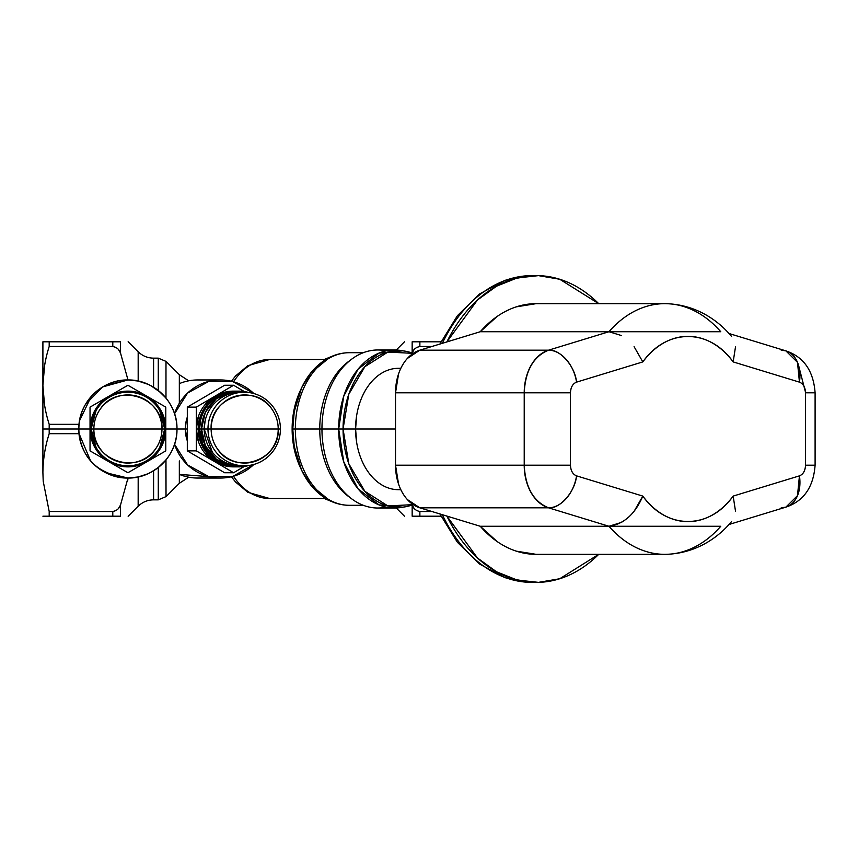 <?xml version="1.0" encoding="UTF-8"?>
<svg xmlns="http://www.w3.org/2000/svg" width="858" height="858" viewBox="0 0 858 858"><rect width="100%" height="100%" fill="white"/><g stroke="black" fill="none" stroke-linecap="round" stroke-linejoin="round"><path stroke-width="1.29" d="M497.082 316.505L480.266 331.724L446.857 341.934L477.466 300L496.525 286.207L517.127 277.971L538.481 275.632L559.738 279.258L598.702 303.657A153.41 108.473 90 0 0 536.164 275.59A153.41 108.473 90 0 0 446.857 341.934L419.83 350.182L407.368 358.44M398.584 373.82L395.517 392.803A43.597 30.824 -90 0 1 419.83 350.182L480.266 331.724A125.343 88.631 -90 0 1 536.164 303.657L516.323 306.842M442.331 343.307A153.41 108.473 -90 0 1 532.314 275.59A153.41 108.473 90 0 0 442.331 343.307M439.897 513.942L457.389 542.267L479.461 563.974L504.944 577.702L532.314 582.41A153.41 108.473 -90 0 1 442.331 514.693A153.41 108.473 90 0 0 532.314 582.41L536.164 582.41A153.41 108.473 90 0 0 598.712 554.343L559.738 578.742L538.481 582.367L517.127 580.029L496.525 571.793L477.466 558L446.857 516.066A153.41 108.473 90 0 0 536.164 582.41M407.368 499.56L419.83 507.818A43.597 30.824 -90 0 1 395.517 465.197L395.517 392.803L395.517 465.197L398.584 484.18M419.83 507.818L446.857 516.066L419.83 507.818L548.541 507.818L419.83 507.818M720.763 331.724L608.976 331.724L720.763 331.724A125.343 88.631 90 0 0 664.875 303.657A125.343 88.631 90 0 0 608.976 331.724L480.266 331.724L608.976 331.724L548.541 350.182L419.83 350.182L548.541 350.182A43.597 30.824 90 0 0 524.217 392.803L395.517 392.803L524.217 392.803L524.217 465.197L395.517 465.197L524.217 465.197A43.597 30.824 90 0 0 548.541 507.818L608.976 526.276L720.763 526.276L608.976 526.276A125.343 88.631 90 0 0 664.875 554.343A125.343 88.631 90 0 0 720.763 526.276M516.323 551.158L536.164 554.343A125.343 88.631 -90 0 1 480.266 526.276L608.976 526.276L480.266 526.276L446.857 516.066L480.266 526.276L497.082 541.495M621.803 522.286L608.976 526.276L548.541 507.818A32.701 22.598 -73 0 0 576.544 475.858L642.814 496.096L634.073 511.357M548.541 507.818C533.462 501.576 525.353 487.365 524.217 465.197L570.463 465.197C570.742 470.742 572.769 474.292 576.544 475.858C575.16 491.666 559.759 509.244 548.541 507.818M524.217 392.803L570.463 392.803L570.463 465.197L524.217 465.197L524.217 392.803C525.353 370.635 533.462 356.424 548.541 350.182C559.759 348.756 575.16 366.334 576.544 382.142C572.769 383.708 570.742 387.258 570.463 392.803L524.217 392.803M781.198 507.818L785.874 507.132C803.731 501.136 813.47 487.162 815.1 465.197L805.523 465.197L805.523 392.803C817.996 392.803 817.996 392.803 805.523 392.803C805.244 387.258 803.217 383.708 799.442 382.142L797.49 362.344L785.874 350.868A32.701 22.598 107 0 1 799.442 382.142L733.161 361.904L735.531 346.686L733.161 361.904A92.643 65.508 90 0 0 642.814 361.904L634.083 346.653L642.814 361.904L576.544 382.142A32.701 22.598 -107 0 0 548.541 350.182L608.976 331.724L621.621 335.607L608.976 331.724A125.343 88.631 -90 0 1 664.875 303.657L536.164 303.657M798.466 365.036L805.523 392.321M728.925 333.483L785.874 350.868L781.198 350.182M731.584 521.514C718.007 538.03 695.012 553.893 664.875 554.343A125.343 88.631 -90 0 1 608.976 526.276C623.798 524.195 635.081 514.146 642.814 496.096L576.544 475.858C572.747 474.324 570.72 470.774 570.463 465.197L570.463 392.803C570.72 387.226 572.747 383.676 576.544 382.142L642.814 361.904C666.752 328.078 709.234 328.078 733.161 361.904L799.442 382.142C803.238 383.676 805.265 387.226 805.523 392.803L815.1 392.803C813.47 370.838 803.731 356.864 785.874 350.868M799.442 475.858C803.217 474.292 805.244 470.742 805.523 465.197C817.996 465.197 817.996 465.197 805.523 465.197C805.265 470.774 803.238 474.324 799.442 475.858A32.701 22.598 73 0 1 785.874 507.132L797.49 495.656L799.442 475.858L733.161 496.096L799.442 475.858M735.531 511.347L733.161 496.096L735.531 511.347M642.814 496.096A92.643 65.508 90 0 0 733.161 496.096C709.234 529.922 666.752 529.922 642.814 496.096M805.523 392.803L805.523 465.197M187.312 440.905A35.693 35.157 -90 0 1 185.307 429L187.312 429L185.307 429L187.312 440.894M186.207 420.935L185.307 429A35.693 35.157 -90 0 1 187.312 417.095M235.5 466.87A37.87 37.302 90 0 0 236.207 466.87L221.718 464.189L209.373 456.038L201.104 443.661L198.198 429L196.31 429L198.198 429A37.87 37.302 90 0 0 235.5 466.87L233.601 466.87A37.87 37.302 -90 0 1 214.95 461.797A37.87 37.302 -90 0 1 196.31 429A37.87 37.302 -90 0 1 214.95 396.203L233.601 385.263L244.305 391.538L233.601 385.263L224.614 385.263L233.601 385.263L196.31 407.132L187.312 407.132L196.31 407.132L196.31 450.868L187.312 450.868L187.312 407.132L224.614 385.263L187.312 407.132L187.312 450.868L224.614 472.737L187.312 450.868L196.31 450.868L233.601 472.737L224.614 472.737L233.601 472.737L244.305 466.462L233.601 472.737L214.95 461.797L227.027 466.28M238.814 466.87A37.87 37.302 90 0 0 248.82 465.486L231.799 466.194L216.248 459.159L205.394 445.838L201.512 429L199.614 429L201.512 429A37.87 37.302 90 0 0 238.814 466.87L236.915 466.87A37.87 37.302 -90 0 1 199.614 429L198.198 429L199.614 429L202.552 443.715L210.886 456.124L223.305 464.264L237.859 466.859A37.87 37.302 -90 0 1 237.859 466.859M244.208 465.787A36.787 36.229 90 0 0 280.427 429A36.787 36.229 90 0 0 273.509 407.378A36.787 36.229 90 0 0 244.208 392.213A36.787 36.229 90 0 0 207.979 429L204.193 429L207.979 429A36.787 36.229 90 0 0 214.897 450.622A36.787 36.229 90 0 0 244.208 465.787L240.422 465.787A36.787 36.229 -90 0 1 204.193 429L201.512 429L204.193 429L212.323 452.22M205.116 420.731L204.193 429A36.787 36.229 -90 0 1 240.422 392.213L244.208 392.213M201.512 429L205.394 412.162L216.248 398.841L231.799 391.806L248.809 392.514A37.87 37.302 90 0 0 238.814 391.13A37.87 37.302 90 0 0 201.512 429M200.579 420.441L199.614 429A37.87 37.302 -90 0 1 236.915 391.13L238.814 391.13M198.198 429L201.104 414.339L209.373 401.962L221.718 393.801L236.207 391.13A37.87 37.302 90 0 0 235.5 391.13A37.87 37.302 90 0 0 198.198 429M198.52 416.141L196.31 429L196.31 407.132L214.95 396.203A37.87 37.302 -90 0 1 233.601 391.13L235.5 391.13M227.027 391.72L214.95 396.203L205.094 404.579M280.427 429L278.217 429A34.063 33.548 90 0 0 234.309 396.611A34.063 33.548 90 0 0 211.132 429L207.979 429A36.787 36.229 -90 0 1 233.011 394.015A36.787 36.229 -90 0 1 273.509 407.378A36.787 36.229 -90 0 1 280.427 429A36.787 36.229 -90 0 1 255.394 463.985A36.787 36.229 -90 0 1 214.897 450.622A36.787 36.229 -90 0 1 207.979 429L211.132 429A34.063 33.548 90 0 0 255.041 461.389A34.063 33.548 90 0 0 278.217 429L280.427 429M217.535 449.024C213.32 443.028 211.186 436.357 211.132 429L278.217 429C279.998 460.746 234.47 475.761 217.535 449.024M271.814 408.976C276.029 414.972 278.164 421.643 278.217 429L211.132 429C209.352 397.254 254.88 382.239 271.814 408.976M205.094 453.421L214.95 461.797L196.31 450.868L196.31 429L198.52 441.859M42.9 472.136L42.9 472.597C43.039 459.395 45.131 446.417 49.196 433.676C45.131 446.417 43.039 459.384 42.9 472.597L43.179 480.534L42.9 472.597M42.9 472.147L42.9 429L49.196 429L49.196 424.324L79.011 424.324L49.196 424.324L49.196 429L42.9 429L42.9 341.806L42.9 385.403L44.519 404.74M49.196 424.324C45.131 411.583 43.029 398.616 42.9 385.403C43.039 372.19 45.131 359.223 49.196 346.482L112.795 346.482C116.742 347.297 119.316 349.453 120.506 352.96L127.981 379.955L105.223 385.521M91.173 396.568L79.44 420.913M44.562 365.83L42.9 385.403M42.9 341.806L49.196 341.806L49.196 346.482L49.196 341.806L42.9 341.806M116.12 341.806L118.758 341.806L116.12 341.806M120.506 341.806C130.706 341.806 130.706 341.806 120.506 341.806C130.695 341.87 130.695 341.87 120.506 341.806L120.506 352.96L120.506 341.806L49.196 341.806L120.506 341.806M49.196 429L49.196 433.676L79.022 433.676L49.196 433.676L49.196 429L78.872 429L49.196 429M105.491 472.619L127.981 478.045C98.809 474.388 82.507 459.598 79.086 433.676L90.498 460.649M138.106 476.973L127.981 478.045L120.506 505.04C119.316 508.547 116.742 510.703 112.795 511.518L49.196 511.518L43.232 481.359M176.963 429A49.045 49.045 0 0 0 127.917 379.955A49.045 49.045 0 0 0 78.872 429C78.089 402.638 101.92 379.247 128.099 379.955C154.161 379.461 177.724 402.777 176.963 429L165.787 429L176.963 429C177.735 455.362 153.904 478.753 127.724 478.045C101.662 478.539 78.11 455.223 78.872 429L90.036 429L78.872 429A49.045 49.045 0 0 0 127.917 478.045A49.045 49.045 0 0 0 176.963 429L185.307 429L176.963 429M85.5 404.375L102.778 386.883L127.981 379.955L138.181 381.038L148.563 384.513M150.869 385.66L161.068 392.857M163.792 395.559L165.991 398.091M165.841 468.843L166.023 496.61L165.98 459.92L158.28 467.513L150.708 472.426M165.851 467.739L165.98 459.92L158.28 467.481L158.28 499.849L158.28 467.513L153.593 470.785L153.593 499.849L153.593 470.785L148.005 473.745L138.299 476.93M179.333 460.918L179.333 483.301L179.333 460.918M188.685 380.813L179.333 374.699L179.333 403.271L179.333 374.699L166.023 361.39L165.98 367.492L166.023 361.39L158.28 358.151L158.28 390.487L158.28 358.151L153.593 358.151L153.593 374.753L153.593 358.151C147.63 358.065 142.514 355.952 138.224 351.823L138.181 381.038L127.981 379.955M165.98 398.08L165.98 367.492L165.98 398.069L158.28 390.487L153.593 387.215L153.593 374.753L153.593 387.215L148.413 384.448M233.505 476.222A69.487 49.131 90 0 0 269.551 498.487A69.487 49.131 -90 0 1 233.505 476.222M231.392 381.231L235.564 375.965L247.865 365.669L269.551 359.513A69.487 49.131 90 0 0 233.505 381.778A69.487 49.131 -90 0 1 269.551 359.513L325.783 359.513M300.643 389.918A69.487 49.131 90 0 0 292.128 429A69.487 49.131 90 0 0 300.643 468.082M301.222 469.38L300.032 466.795A69.487 49.131 -90 0 1 292.128 429L292.771 429L294.24 446.353L292.771 429L292.128 429A69.487 49.131 -90 0 1 300.032 391.205L301.222 388.62M363.288 505.298L349.292 505.298A76.298 53.947 -90 0 1 295.345 429A76.298 53.947 90 0 0 349.292 505.298C341.366 505.255 333.848 503.163 326.716 499.034C316.076 492.685 307.711 483.075 301.619 470.238L310.768 484.931L327.692 498.938M327.692 359.062L310.768 373.069L301.63 387.73C307.711 374.935 316.044 365.358 326.641 359.009C333.783 354.847 341.334 352.745 349.292 352.702A76.298 53.947 90 0 0 295.345 429L319.755 429A76.298 53.947 90 0 0 350.161 497.651M294.24 411.647L292.771 429L294.24 411.647L301.63 387.73M397.233 507.925L397.233 508.966L396.181 507.99M396.181 350.01L397.222 349.045L397.222 350.075L397.157 349.099L404.526 341.741M412.14 353.013L412.162 341.806C401.973 341.87 401.973 341.87 412.162 341.806L412.162 352.96C413.352 349.453 415.926 347.297 419.873 346.482L431.949 346.482L419.873 346.482L416.58 347.458L419.873 346.482L419.873 341.806L419.873 346.482M404.526 516.259L397.179 508.923L397.222 507.925M419.873 511.518L419.873 516.194L419.873 511.518L431.949 511.518L419.873 511.518C415.926 510.703 413.352 508.547 412.162 505.04L412.162 516.194C401.973 516.13 401.973 516.13 412.162 516.194L440.991 516.194L412.162 516.194C401.962 516.194 401.962 516.194 412.162 516.194L412.162 505.04L413.878 507.99M350.161 360.349A76.298 53.947 90 0 0 330.051 384.159A76.298 53.947 90 0 0 319.755 429L295.345 429A76.298 53.947 -90 0 1 349.292 352.702L363.288 352.702M295.345 429L292.771 429L295.345 429M302.509 385.95L302.799 385.381M301.619 470.238L294.24 446.353M412.162 341.806L419.873 341.806L412.162 341.806M413.878 350.01L412.162 352.96L413.878 350.01M413.91 341.806L416.548 341.806L413.91 341.806M440.991 341.806L419.873 341.806L440.991 341.806M413.91 516.194L416.548 516.194L413.91 516.194M351.78 498.906L348.541 496.492A76.298 53.947 -90 0 1 319.755 429L321.954 429A79.022 55.877 90 0 0 351.78 498.906A79.022 55.877 90 0 0 386.207 507.132A79.022 55.877 -90 0 1 386.197 507.132M394.562 508.022L377.831 508.022A79.022 55.877 -90 0 1 321.954 429L319.755 429A76.298 53.947 -90 0 1 330.051 384.159A76.298 53.947 -90 0 1 348.541 361.508L351.78 359.094A79.022 55.877 90 0 0 332.625 382.55A79.022 55.877 90 0 0 321.954 429A79.022 55.877 -90 0 1 332.625 382.55A79.022 55.877 -90 0 1 377.831 349.978L394.562 349.978A79.022 55.877 90 0 0 338.685 429L321.954 429L338.685 429A79.022 55.877 90 0 0 394.562 508.022A79.022 55.877 90 0 0 402.734 507.175L378.979 504.879L358.054 488.824L343.768 461.894L338.685 429L343.768 396.106L358.054 369.176L378.979 353.121L402.734 350.825A79.022 55.877 90 0 0 394.562 349.978M386.197 350.868A79.022 55.877 -90 0 1 386.207 350.868A79.022 55.877 90 0 0 351.78 359.094M165.969 389.221L165.98 387.162M127.713 480.619L127.981 478.045L138.181 476.962L138.202 506.199C142.492 502.048 147.619 499.935 153.593 499.849L158.28 499.849L166.023 496.61L179.333 483.301L188.685 477.187M143.297 382.432L138.181 381.038L138.17 351.769L128.142 341.741M128.142 516.259L138.159 506.241L138.181 476.962L142.996 475.664M127.928 478.281L127.863 479.021M120.506 516.194C130.695 516.13 130.695 516.13 120.506 516.194L120.506 505.04L120.506 516.194L49.196 516.194L112.795 516.194L112.795 511.518L116.087 510.542L112.795 511.518L112.795 516.194L120.506 516.194M138.159 506.241L138.159 505.223M116.087 347.458L112.795 346.482L112.795 341.806L112.795 346.482L49.196 346.482M120.506 352.96L118.79 350.01M118.79 507.99L120.506 505.04L118.79 507.99M44.562 516.194L49.196 516.194L44.562 516.194M116.12 516.194L118.758 516.194L116.12 516.194M49.196 516.194L49.196 511.518L49.196 516.194L42.9 516.194M49.196 511.518L112.795 511.518M159.674 408.387L146.847 396.203L165.787 407.132L165.787 427.509L165.787 407.132L127.917 385.263L90.036 407.132L90.036 450.868L127.917 472.737L165.787 450.868L165.787 430.491L165.787 450.868L127.917 472.737L109.545 462.13L123.069 466.559M132.754 466.559L146.847 461.797M159.77 447.393L164.704 429L165.787 429A37.87 37.87 0 0 0 127.917 391.13A37.87 37.87 0 0 0 90.036 429L91.13 429L90.036 429A37.87 37.87 0 0 0 127.917 466.87A37.87 37.87 0 0 0 165.787 429C163.524 452.08 150.847 464.704 127.767 466.87C104.837 464.564 92.256 451.941 90.036 429L96.504 450.139M114.64 464.468L124.067 466.677M146.343 462.087L159.47 449.914M96.064 410.607L91.13 429A36.787 36.787 0 0 0 157.679 450.622A36.787 36.787 0 0 0 139.286 394.015A36.787 36.787 0 0 0 91.13 429L96.107 447.479M96.15 449.613L108.977 461.797L90.036 450.868L90.036 429C92.299 405.92 104.976 393.296 128.056 391.13C150.987 393.436 163.567 406.059 165.787 429L164.704 429L159.717 410.521M165.787 429L159.32 407.861M141.195 393.532L131.757 391.323M109.481 395.913L96.353 408.086M90.036 429L90.036 407.132L108.977 396.203L96.15 408.387M123.08 391.441L108.977 396.203L127.917 385.263L146.278 395.87L132.754 391.441M93.854 429L91.13 429A36.787 36.787 0 0 1 139.286 394.015A36.787 36.787 0 0 1 164.704 429L161.98 429A34.063 34.063 0 0 0 100.354 408.976A34.063 34.063 0 0 0 117.385 461.389A34.063 34.063 0 0 0 161.98 429L164.704 429A36.787 36.787 0 0 1 116.549 463.985A36.787 36.787 0 0 1 91.13 429L161.98 429C161.915 436.357 159.749 443.028 155.47 449.024C138.267 475.761 92.053 460.746 93.854 429C93.908 421.643 96.075 414.972 100.354 408.976C117.567 382.239 163.771 397.254 161.98 429L93.854 429M356.671 415.433L355.587 429L343.061 429L348.809 394.24L364.854 366.698L387.87 352.059L413.084 353.367A78.4 55.438 90 0 0 398.498 350.6A78.4 55.438 90 0 0 343.061 429L338.803 429L343.061 429A78.4 55.438 90 0 0 398.498 507.4A78.4 55.438 90 0 0 413.084 504.633L387.87 505.941L364.854 491.302L348.809 463.749L343.061 429L355.587 429L356.692 442.653M400.836 489.693L398.498 489.693A60.693 42.911 -90 0 1 355.587 429L395.517 429L355.587 429A60.693 42.911 -90 0 1 398.498 368.307L400.836 368.307M253.818 464.468L232.818 476.415L208.741 476.587L187.58 464.929L174.582 444.347A49.045 48.305 90 0 0 220.452 478.045A49.045 48.305 90 0 0 253.818 464.468M220.452 478.045L197.672 478.045A49.045 48.305 -90 0 1 179.333 474.377L209.062 476.662M179.333 383.623A49.045 48.305 -90 0 1 197.672 379.955L220.452 379.955A49.045 48.305 90 0 0 174.582 413.653L187.57 393.071L208.741 381.424L232.818 381.585L253.818 393.532A49.045 48.305 90 0 0 220.452 379.955M536.164 275.59L532.314 275.59L504.944 280.298L479.461 294.026L457.389 315.733L439.897 344.058M664.875 554.343L536.164 554.343M731.584 336.486C718.007 319.97 695.012 304.107 664.875 303.657M815.1 465.197L815.1 392.803M785.874 507.132L728.925 524.517M231.392 476.769L235.564 482.035L247.865 492.331L269.551 498.487L325.783 498.487M324.195 498.487L334.137 502.552M334.137 355.448L324.195 359.513M394.24 350.6L398.498 350.6M394.24 507.4L398.498 507.4"/></g></svg>
